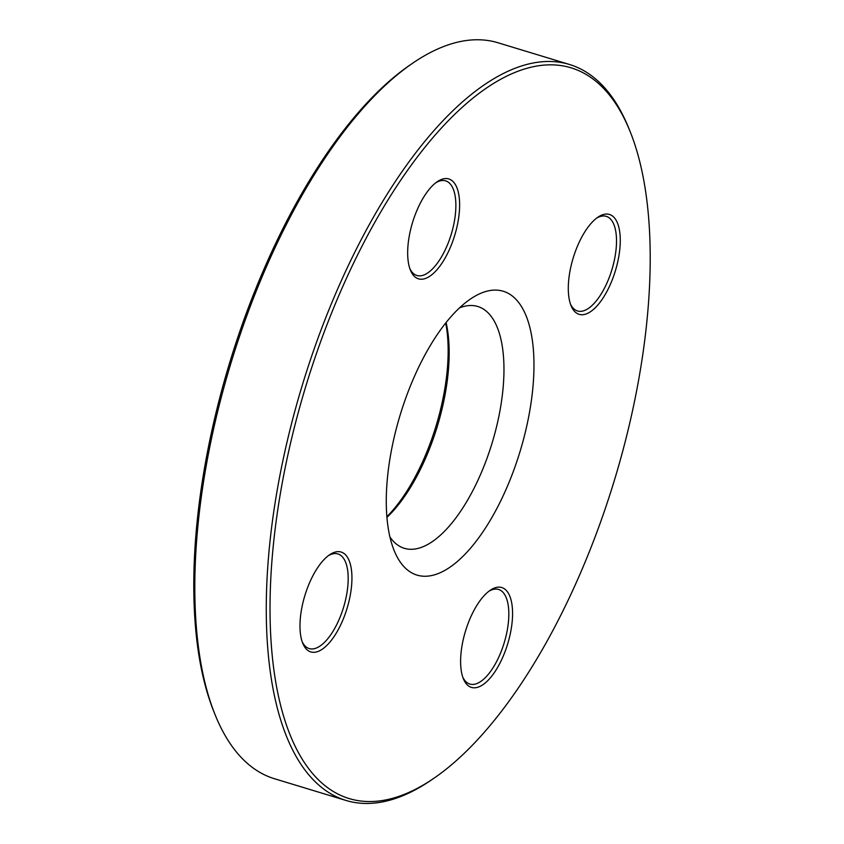 <?xml version="1.0" encoding="UTF-8"?>
<svg xmlns="http://www.w3.org/2000/svg" width="844" height="844" viewBox="0 0 844 844"><rect width="100%" height="100%" fill="white"/><g stroke="black" fill="none" stroke-linecap="round" stroke-linejoin="round"><path stroke-width="1.27" d="M569.489 64.482L498.013 42.77A384.579 162.459 106.9 0 0 412.684 63.184A384.579 162.459 106.9 0 0 230.813 363.553A384.579 162.459 106.9 0 0 214.946 714.341A384.579 162.459 106.9 0 0 274.511 778.748L345.987 800.45A384.579 162.459 -73.1 0 1 300.475 391.289A384.579 162.459 -73.1 0 1 564.341 63.131A384.579 162.459 -73.1 0 1 569.489 64.482A384.579 162.459 -73.1 0 1 629.054 128.889L630.215 131.78A381.836 161.299 106.9 0 0 565.965 66.486A381.836 161.299 106.9 0 0 282.529 481.375A381.836 161.299 106.9 0 0 433.879 778.284A381.836 161.299 106.9 0 0 614.464 480.057A381.836 161.299 106.9 0 0 630.215 131.78M433.879 778.284L431.316 780.046A384.579 162.459 -73.1 0 1 351.136 801.8A384.579 162.459 -73.1 0 1 345.987 800.45M389.928 536.984A126.357 53.383 106.9 0 0 404.339 548.315A126.357 53.383 106.9 0 0 406.038 548.758A126.357 53.383 106.9 0 0 492.727 440.927A126.357 53.383 106.9 0 0 477.778 306.488A126.357 53.383 106.9 0 0 476.09 306.045A126.357 53.383 106.9 0 0 459.505 307.881M446.096 322.524A126.357 53.383 -73.1 0 1 386.932 517.372M501.241 290.726A148.344 62.667 -73.1 0 1 508.89 482.747A148.344 62.667 -73.1 0 1 394.042 550.277A148.344 62.667 -73.1 0 1 400.161 414.984A148.344 62.667 -73.1 0 1 470.308 299.124A148.344 62.667 -73.1 0 1 501.241 290.726M340.427 551.86A52.191 22.049 -73.1 0 1 343.118 619.422A52.191 22.049 -73.1 0 1 302.711 643.181A52.191 22.049 -73.1 0 1 304.863 595.579A52.191 22.049 -73.1 0 1 329.54 554.814A52.191 22.049 -73.1 0 1 340.427 551.86M448.111 178.77A52.191 22.049 -73.1 0 1 450.801 246.332A52.191 22.049 -73.1 0 1 410.395 270.101A52.191 22.049 -73.1 0 1 412.547 222.489A52.191 22.049 -73.1 0 1 437.224 181.724A52.191 22.049 -73.1 0 1 448.111 178.77M608.746 214.27A52.191 22.049 -73.1 0 1 611.446 281.833A52.191 22.049 -73.1 0 1 571.029 305.591A52.191 22.049 -73.1 0 1 573.181 257.99A52.191 22.049 -73.1 0 1 597.869 217.225A52.191 22.049 -73.1 0 1 608.746 214.27M501.062 587.35A52.191 22.049 -73.1 0 1 503.752 654.912A52.191 22.049 -73.1 0 1 463.345 678.681A52.191 22.049 -73.1 0 1 465.498 631.069A52.191 22.049 -73.1 0 1 490.185 590.304A52.191 22.049 -73.1 0 1 501.062 587.35M214.946 714.341L213.785 711.45A381.836 161.299 -73.1 0 1 229.536 363.163A381.836 161.299 -73.1 0 1 410.121 64.935L412.684 63.184M386.879 516.718A129.111 54.544 106.9 0 0 445.695 323.03M462.786 677.162A49.448 20.889 106.9 0 0 469.844 684.062A49.448 20.889 106.9 0 0 470.509 684.241A49.448 20.889 106.9 0 0 504.427 642.052A49.448 20.889 106.9 0 0 498.582 589.439A49.448 20.889 106.9 0 0 497.918 589.27A49.448 20.889 106.9 0 0 488.876 591.254M302.152 641.662A49.448 20.889 106.9 0 0 309.21 648.572A49.448 20.889 106.9 0 0 309.864 648.751A49.448 20.889 106.9 0 0 343.793 606.551A49.448 20.889 106.9 0 0 337.938 553.949A49.448 20.889 106.9 0 0 337.283 553.769A49.448 20.889 106.9 0 0 328.232 555.763M409.836 268.582A49.448 20.889 106.9 0 0 416.894 275.492A49.448 20.889 106.9 0 0 417.558 275.661A49.448 20.889 106.9 0 0 451.477 233.471A49.448 20.889 106.9 0 0 445.632 180.859A49.448 20.889 106.9 0 0 444.967 180.69A49.448 20.889 106.9 0 0 435.926 182.684M570.47 304.072A49.448 20.889 106.9 0 0 577.528 310.982A49.448 20.889 106.9 0 0 578.193 311.151A49.448 20.889 106.9 0 0 612.122 268.962A49.448 20.889 106.9 0 0 606.266 216.359A49.448 20.889 106.9 0 0 605.602 216.18A49.448 20.889 106.9 0 0 596.56 218.174"/></g></svg>
